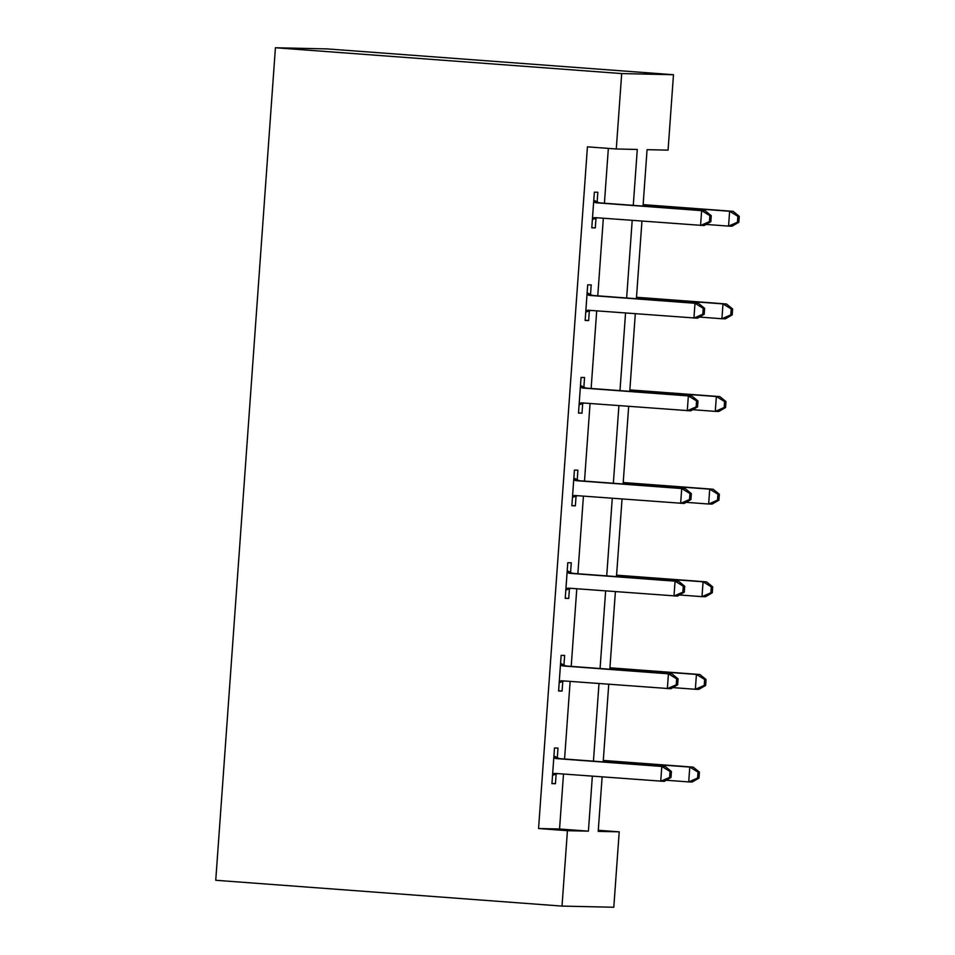 <?xml version="1.0" encoding="UTF-8"?>
<svg xmlns="http://www.w3.org/2000/svg" width="955" height="955" viewBox="0 0 955 955"><rect width="100%" height="100%" fill="white"/><g stroke="black" fill="none" stroke-linecap="round" stroke-linejoin="round"><path stroke-width="1.43" d="M598.296 830.277L619.21 831.841L613.802 907.25L562.018 906.092L215.746 880.271L275.422 47.75L327.207 48.908L673.478 74.729L668.07 150.138L647.072 149.672L643.037 206.089M633.272 205.361L637.283 149.458L616.285 148.98L587.432 146.831L538.56 828.522L559.558 829L563.498 774.039M564.572 759.01L570.135 681.404M571.209 666.375L576.784 588.769M577.859 573.74L583.421 496.134M584.496 481.105L590.059 403.499M591.133 388.47L596.696 310.864M597.77 295.835L603.333 218.229M604.42 203.2L608.347 148.395M597.15 201.875L597.842 192.265L594.344 192.194L591.79 227.815L595.287 227.899L595.98 218.289M590.512 294.51L591.205 284.9L587.695 284.829L585.152 320.45L588.65 320.534L589.331 310.924M583.875 387.145L584.556 377.535L581.058 377.464L578.503 413.085L582.001 413.169L582.693 403.559M577.226 479.78L577.918 470.17L574.421 470.087L571.866 505.72L575.364 505.804L576.056 496.182M570.589 572.415L571.281 562.805L567.783 562.722L565.229 598.355L568.726 598.439L569.419 588.817M563.951 665.05L564.644 655.44L561.146 655.357L558.591 690.99L562.089 691.062L562.77 681.452M557.314 757.685L557.995 748.075L554.497 747.992L551.942 783.625L555.44 783.697L556.132 774.087M562.018 906.092L567.425 830.683L588.411 831.148L592.351 776.188M538.56 828.522L567.425 830.683M616.285 148.98L621.693 73.571L275.422 47.75M602.116 776.916L598.212 831.363L619.21 831.841M641.951 221.118L636.388 298.724M635.314 313.741L629.751 391.359M628.677 406.376L623.114 483.994M622.039 499.011L616.476 576.617M615.39 591.646L609.827 669.252M608.753 684.281L603.19 761.887M673.478 74.729L621.693 73.571M593.437 761.159L599 683.553M600.074 668.524L605.637 590.918M606.712 575.889L612.274 498.283M613.349 483.266L618.912 405.648M619.986 390.631L625.549 313.013M626.635 297.996L632.198 220.39M559.558 829L588.411 831.148M591.802 227.636L595.287 227.899M585.164 320.271L588.65 320.534M578.515 412.906L582.001 413.169M571.878 505.541L575.364 505.804M565.241 598.176L568.726 598.439M558.603 690.811L562.089 691.062M551.954 783.446L555.44 783.697M710.842 221.644L711.26 215.711L709.863 215.675L709.446 221.608L710.842 221.644L704.074 225.559L595.538 217.656A5.957 5.79 -88.7 0 0 593.353 217.919L592.482 218.206M709.446 221.608L700.564 225.487L701.639 210.637L705.136 210.721L600.098 202.89A5.957 5.79 -88.7 0 1 597.973 202.293L593.771 200.18M593.652 201.803L594.476 202.221A5.957 5.79 -88.7 0 0 596.6 202.806L701.639 210.637L709.863 215.675M597.603 217.8A5.957 5.79 -88.7 0 0 596.851 218.003L592.387 219.471M711.26 215.711L705.136 210.721M706.032 224.425L728.558 226.108L729.62 211.27L733.13 211.341L643.133 204.633M737.857 216.296L737.439 222.24L738.836 222.264L739.254 216.331L737.857 216.296L729.62 211.27L643.121 204.812M738.836 222.264L732.055 226.192L728.558 226.108L737.439 222.24M733.13 211.341L739.254 216.331M704.205 314.279L704.623 308.346L703.226 308.31L702.796 314.243L704.205 314.279L697.425 318.194L588.889 310.28A5.957 5.79 -88.7 0 0 586.704 310.554L585.833 310.841M702.796 314.243L693.927 318.122L694.989 303.272L698.487 303.356L593.461 295.513A5.957 5.79 -88.7 0 1 591.336 294.928L587.134 292.815M587.015 294.438L587.838 294.844A5.957 5.79 -88.7 0 0 589.951 295.441L694.989 303.272L703.226 308.31M590.966 310.435A5.957 5.79 -88.7 0 0 590.202 310.638L585.749 312.106M704.623 308.346L698.487 303.356M697.556 406.914L697.986 400.969L696.589 400.945L696.159 406.878L697.556 406.914L690.787 410.829L582.252 402.915A5.957 5.79 -88.7 0 0 580.067 403.189L579.196 403.476M696.159 406.878L687.29 410.757L688.352 395.907L691.85 395.991L586.812 388.148A5.957 5.79 -88.7 0 1 584.687 387.563L580.485 385.45M580.377 387.073L581.189 387.479A5.957 5.79 -88.7 0 0 583.314 388.076L688.352 395.907L696.589 400.945M584.317 403.07A5.957 5.79 -88.7 0 0 583.565 403.261L579.1 404.741M697.986 400.969L691.85 395.991M699.382 317.06L721.92 318.743L722.983 303.893L726.48 303.976L636.496 297.268M731.22 308.931L730.79 314.875L732.199 314.899L732.616 308.966L731.22 308.931L722.983 303.893L636.484 297.447M732.199 314.899L725.418 318.827L721.92 318.743L730.79 314.875M726.48 303.976L732.616 308.966M692.745 409.695L715.283 411.378L716.346 396.528L719.843 396.612L629.858 389.903M724.582 401.566L724.153 407.51L725.549 407.534L725.979 401.601L724.582 401.566L716.346 396.528L629.846 390.082M725.549 407.534L718.781 411.462L715.283 411.378L724.153 407.51M719.843 396.612L725.979 401.601M690.919 499.549L691.348 493.604L689.952 493.58L689.522 499.513L690.919 499.549L684.15 503.464L575.614 495.55A5.957 5.79 -88.7 0 0 573.43 495.824L572.558 496.111M689.522 499.513L680.652 503.381L681.715 488.542L685.213 488.614L580.174 480.783A5.957 5.79 -88.7 0 1 578.05 480.198L573.848 478.085M573.728 479.708L574.552 480.114A5.957 5.79 -88.7 0 0 576.677 480.711L681.715 488.542L689.952 493.58M577.68 495.705A5.957 5.79 -88.7 0 0 576.927 495.896L572.463 497.376M691.348 493.604L685.213 488.614M684.281 592.184L684.711 586.239L683.303 586.215L682.885 592.148L684.281 592.184L677.513 596.099L568.977 588.185A5.957 5.79 -88.7 0 0 566.793 588.459L565.921 588.746M682.885 592.148L674.003 596.015L675.078 581.177L678.575 581.249L573.537 573.418A5.957 5.79 -88.7 0 1 571.412 572.833L567.21 570.708M567.091 572.343L567.915 572.749A5.957 5.79 -88.7 0 0 570.039 573.346L675.078 581.177L683.303 586.215M571.042 588.34A5.957 5.79 -88.7 0 0 570.29 588.531L565.826 590.011M684.711 586.239L678.575 581.249M677.644 684.819L678.062 678.874L676.665 678.85L676.236 684.783L677.644 684.819L670.864 688.734L562.328 680.82A5.957 5.79 -88.7 0 0 560.143 681.094L559.272 681.381M676.236 684.783L667.366 688.651L668.428 673.812L671.926 673.884L566.9 666.053A5.957 5.79 -88.7 0 1 564.775 665.468L560.573 663.343M560.454 664.978L561.277 665.384A5.957 5.79 -88.7 0 0 563.402 665.981L668.428 673.812L676.665 678.85M564.405 680.975A5.957 5.79 -88.7 0 0 563.641 681.166L559.188 682.634M678.062 678.874L671.926 673.884M686.108 502.33L708.646 504.013L709.708 489.163L713.206 489.247L623.221 482.538M717.933 494.201L717.515 500.145L718.912 500.169L719.342 494.236L717.933 494.201L709.708 489.163L623.209 482.717M718.912 500.169L712.144 504.085L708.646 504.013L717.515 500.145M713.206 489.247L719.342 494.236M679.471 594.965L701.997 596.648L703.071 581.798L706.569 581.882L616.572 575.173M711.296 586.836L710.878 592.78L712.275 592.804L712.693 586.871L711.296 586.836L703.071 581.798L616.56 575.352M712.275 592.804L705.506 596.72L701.997 596.648L710.878 592.78M706.569 581.882L712.693 586.871M672.821 687.6L695.359 689.283L696.422 674.433L699.92 674.516L609.935 667.808M704.659 679.471L704.229 685.415L705.638 685.439L706.055 679.506L704.659 679.471L696.422 674.433L609.923 667.987M705.638 685.439L698.857 689.355L695.359 689.283L704.229 685.415M699.92 674.516L706.055 679.506M670.995 777.454L671.425 771.509L670.028 771.485L669.598 777.418L670.995 777.454L664.226 781.369L555.691 773.455A5.957 5.79 -88.7 0 0 553.506 773.729L552.635 774.016M669.598 777.418L660.729 781.286L661.791 766.447L665.289 766.519L560.251 758.688A5.957 5.79 -88.7 0 1 558.138 758.103L553.924 755.978M553.816 757.601L554.628 758.019A5.957 5.79 -88.7 0 0 556.753 758.616L661.791 766.447L670.028 771.485M557.756 773.61A5.957 5.79 -88.7 0 0 557.004 773.801L552.539 775.269M671.425 771.509L665.289 766.519M666.184 780.235L688.722 781.918L689.785 767.068L693.282 767.152L603.297 760.443M698.021 772.106L697.592 778.038L698.988 778.074L699.418 772.141L698.021 772.106L689.785 767.068L603.285 760.622M698.988 778.074L692.22 781.99L688.722 781.918L697.592 778.038M693.282 767.152L699.418 772.141M594.476 202.221L597.973 202.293M596.6 202.806L600.098 202.89M593.353 217.919L596.851 218.003M587.838 294.844L591.336 294.928M589.951 295.441L593.461 295.513M586.704 310.554L590.202 310.638M581.189 387.479L584.687 387.563M583.314 388.076L586.812 388.148M580.067 403.189L583.565 403.261M574.552 480.114L578.05 480.198M576.677 480.711L580.174 480.783M573.43 495.824L576.927 495.896M567.915 572.749L571.412 572.833M570.039 573.346L573.537 573.418M566.793 588.459L570.29 588.531M561.277 665.384L564.775 665.468M563.402 665.981L566.9 666.053M560.143 681.094L563.641 681.166M554.628 758.019L558.138 758.103M556.753 758.616L560.251 758.688M553.506 773.729L557.004 773.801"/></g></svg>
